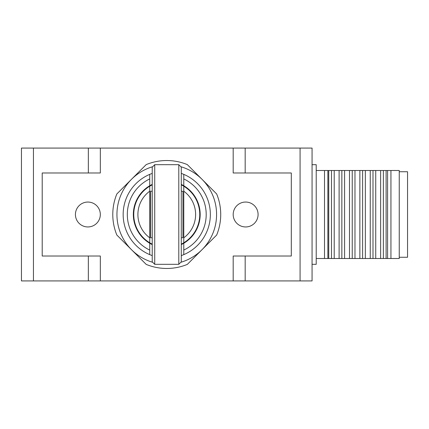 <?xml version="1.0" encoding="UTF-8"?>
<svg xmlns="http://www.w3.org/2000/svg" width="429" height="429" viewBox="0 0 429 429"><rect width="100%" height="100%" fill="white"/><g stroke="black" fill="none" stroke-linecap="round" stroke-linejoin="round"><path stroke-width="0.64" d="M88.342 172.984L88.342 148.075L21.45 148.075L21.45 280.925L312.065 280.925L312.065 148.075L245.173 148.075L245.173 172.984M75.424 214.5A12.457 12.457 0 0 1 94.101 203.716A12.457 12.457 0 0 1 94.101 225.284A12.457 12.457 0 0 1 75.424 214.5M233.183 214.5A12.457 12.457 0 0 1 251.866 203.716A12.457 12.457 0 0 1 251.866 225.284A12.457 12.457 0 0 1 233.183 214.5M233.183 280.925L233.183 256.016L291.307 256.016L291.307 172.984L233.183 172.984L233.183 148.075L100.332 148.075L100.332 172.984L42.208 172.984L42.208 256.016L100.332 256.016L100.332 280.925M21.45 148.075L21.45 280.925M88.342 148.075L100.332 148.075M233.183 148.075L245.173 148.075M312.065 164.682L316.216 164.682L316.216 264.318L312.065 264.318M316.216 170.495L324.517 170.495L324.517 258.505L327.874 258.505L327.874 170.495L324.517 170.495M327.874 258.505L390.942 258.505L390.942 170.495L327.874 170.495M328.737 258.505L328.737 170.495M387.585 170.495L387.585 258.505M331.478 258.505L331.478 170.495M390.942 170.495L399.249 170.495L399.249 258.505L390.942 258.505M386.111 170.495L386.111 258.505M334.218 258.505L334.218 170.495M383.37 170.495L383.37 258.505M339.114 258.505L339.114 170.495M399.249 171.739L407.55 171.739L407.55 257.261L399.249 257.261M380.63 170.495L380.63 258.505M341.854 258.505L341.854 170.495M375.734 170.495L375.734 258.505M344.594 258.505L344.594 170.495M372.994 170.495L372.994 258.505M349.496 258.505L349.496 170.495M370.254 170.495L370.254 258.505M352.236 258.505L352.236 170.495M365.352 170.495L365.352 258.505M354.976 258.505L354.976 170.495M362.612 170.495L362.612 258.505M359.872 258.505L359.872 170.495M181.285 184.406A33.419 33.419 0 0 1 181.285 244.594M152.225 244.594A33.419 33.419 0 0 1 152.225 184.406M183.778 243.259L183.778 250.08A39.441 39.441 0 0 0 183.778 178.92L183.778 174.367A43.592 43.592 0 0 0 181.285 173.402M152.225 173.402A43.592 43.592 0 0 0 149.737 174.367L149.737 178.92A39.441 39.441 0 0 0 149.737 250.08L149.737 243.259M149.737 185.741L149.737 178.92M152.225 255.598A43.592 43.592 0 0 1 149.737 254.633L149.737 250.08M181.285 255.598A43.592 43.592 0 0 0 183.778 254.633L183.778 250.08M183.778 178.92L183.778 185.741M149.737 254.633A43.592 43.592 0 0 1 149.737 174.367M183.778 174.367A43.592 43.592 0 0 1 183.778 254.633M152.692 166.709A49.818 49.818 0 0 0 152.692 262.291M180.823 262.291A49.818 49.818 0 0 0 180.823 166.709M201.984 179.274L187.307 164.597A53.974 53.974 0 0 0 146.209 164.597L116.849 193.951A53.974 53.974 0 0 0 116.849 235.049L146.209 264.403A53.974 53.974 0 0 0 187.307 264.403L216.661 235.049A53.974 53.974 0 0 0 216.661 193.951L201.984 179.274M152.225 244.133A33.006 33.006 0 0 1 152.225 184.867M181.285 184.867A33.006 33.006 0 0 1 181.285 244.133M183.778 186.905L183.778 242.776M149.737 242.776L149.737 186.224M149.737 237.8A28.856 28.856 0 0 1 149.737 191.2M183.778 191.2A28.856 28.856 0 0 1 183.778 237.8M178.796 264.318L178.796 164.682L154.719 164.682L154.719 264.318L178.796 264.318L181.285 261.829L181.285 167.171L178.796 164.682M154.719 164.682L152.225 167.171L152.225 261.829L154.719 264.318M181.285 237.746L182.947 237.746L182.947 191.254L181.285 191.254M152.225 191.254L150.563 191.254L150.563 237.746L152.225 237.746M300.075 148.075L300.075 280.925M245.173 256.016L245.173 280.925M88.342 280.925L88.342 256.016M33.441 148.075L33.441 280.925M316.216 258.505L324.517 258.505"/></g></svg>
